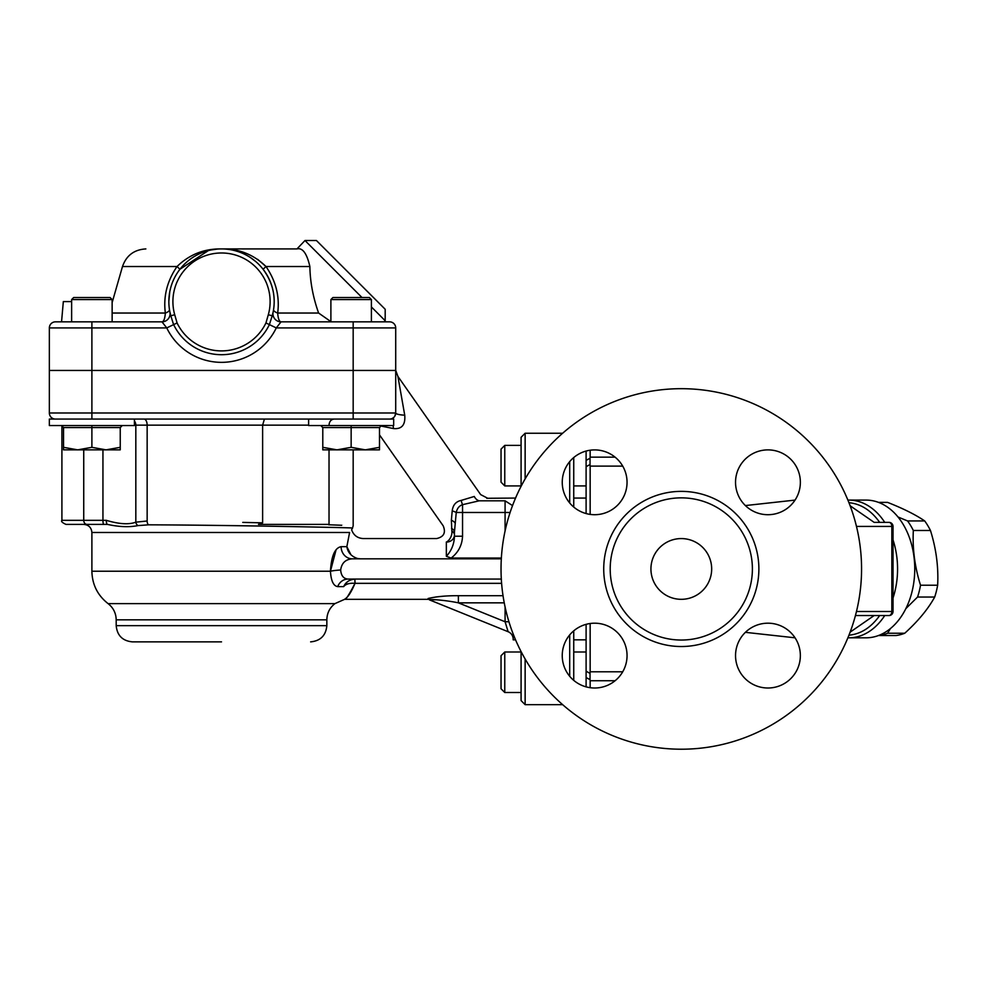<?xml version="1.0" encoding="UTF-8"?>
<svg xmlns="http://www.w3.org/2000/svg" width="987" height="987" viewBox="0 0 987 987"><rect width="100%" height="100%" fill="white"/><g stroke="black" fill="none" stroke-linecap="round" stroke-linejoin="round"><path stroke-width="1.48" d="M221.52 641.871L132.394 641.871C122.548 640.908 117.145 635.505 116.195 625.659L326.845 625.659C325.883 635.505 320.479 640.908 310.634 641.871M330.892 321.626L318.616 313.039C313.052 297.42 310.14 281.912 309.869 266.527C306.883 253.412 302.59 247.54 296.976 248.921L221.52 248.921C204.272 248.601 189.442 254.473 177.031 266.527C167.111 280.974 163.213 296.482 165.347 313.039C164.903 318.702 163.78 321.639 161.979 321.848L166.754 327.918A60.762 60.762 0 0 0 276.274 327.918L281.048 321.848L389.631 321.848A6.082 6.082 0 0 1 395.713 327.918L395.713 412.985L395.713 370.458L395.713 412.985L395.713 370.458L49.35 370.458L49.35 412.985A6.082 6.082 0 0 0 55.432 419.068M49.35 370.458L49.35 327.918A6.082 6.082 0 0 1 55.432 321.848L61.552 321.848L63.328 301.59L71.632 301.59M134.417 419.068L134.417 425.545L49.35 425.545L49.35 419.068L393.677 419.068L393.677 425.545L308.61 425.545L308.61 419.068M393.073 425.545A12.152 3.899 -90 0 1 393.431 428.555L380.353 425.915L393.431 428.555C401.783 429.37 405.546 424.916 404.732 415.182A12.152 2.27 -0 0 1 395.713 412.985A6.082 6.082 0 0 1 389.631 419.068M395.713 412.985A6.082 6.082 0 0 1 394.825 416.132L395.713 412.985L91.89 412.985L91.89 321.848L55.432 321.848M392.555 418.315L393.653 417.538A6.082 6.082 0 0 1 392.271 418.463L393.788 417.415M134.417 425.138L262.628 425.138L262.628 522.826L258.483 524.393L329.029 524.393L329.029 449.85M107.46 524.393L83.784 524.393L107.46 524.393C118.958 526.935 129.149 527.342 138.007 525.602L148.543 524.825C230.477 525.096 357.084 527.811 352.507 528.02C357.01 527.798 230.082 525.084 148.543 524.825A4.047 2.097 90.6 0 1 147.149 520.988L135.824 522.16C128.989 524.763 119.143 524.159 106.3 520.334A4.047 1.147 90 0 0 107.46 524.393L65.956 524.393C62.23 522.678 60.873 521.321 61.91 520.334L83.735 520.334L83.735 449.85L83.735 520.334A4.047 3.282 90 0 0 87.016 524.393M134.417 421.017A6.082 5.268 -90 0 1 135.824 425.138L135.824 522.16A4.047 3.43 65.5 0 0 138.007 525.602M328.609 524.751L341.712 525.269M318.307 524.393C364.487 526.182 364.487 526.182 318.32 524.393M262.628 522.826L242.765 522.407M329.029 425.138C329.337 421.449 331.052 419.426 334.161 419.068M308.61 425.138L262.628 425.138L264.417 419.068M454.452 536.225C454.193 544.059 451.491 550.746 446.346 556.298L451.133 558.05C458.313 552.523 462.126 545.243 462.545 536.225L454.452 536.225L454.452 532.067L454.452 536.225M446.346 556.298L446.346 542.097C433.786 537.594 433.786 537.594 446.346 542.097A8.106 7.156 180 0 0 454.452 534.942A8.106 5.28 180 0 0 451.861 531.068A8.106 4.947 -66 0 1 446.346 542.097L446.284 542.073M501.359 558.05L451.133 558.05M451.528 528.44A8.106 4.713 0 0 1 454.452 532.067L456.241 512.487C457.129 508.391 459.226 505.788 462.545 504.678L479.176 500.816C489.959 497.263 489.959 497.263 479.176 500.816A8.106 5.873 -107.5 0 1 474.266 496.461L461.176 500.421A8.106 1.555 -103.5 0 0 462.545 504.678L462.545 512.487L456.241 512.487A8.106 2.11 -167.4 0 0 452.219 510.896L451.367 520.198L451.861 531.068C440.745 524.356 440.745 524.356 451.861 531.068C440.745 524.356 440.745 524.356 451.861 531.068M586.105 498.065L573.743 498.065M461.176 500.421C455.895 501.544 452.91 505.036 452.219 510.896C452.91 505.036 455.895 501.544 461.176 500.421M515.559 498.065L486.739 498.287M474.266 496.461C482.779 494.092 482.779 494.092 474.266 496.461M116.195 625.659L116.195 619.836L326.845 619.836C326.993 613.161 329.695 607.758 334.938 603.625L344.599 599.331L428.111 599.331L428.111 598.492L429.444 599.874C429.579 598.862 447.321 600.454 458.387 602.847L504.246 602.847M501.322 558.827L352.322 558.827A12.152 11.215 90 0 1 341.12 546.675C334.914 547.797 331.361 555.977 330.448 571.226L91.89 571.226L91.89 532.486L349.595 532.486C352.186 528.884 352.186 528.884 349.595 532.486L346.844 546.687C347.806 552.523 351.384 556.458 357.553 558.506C364.536 532.449 364.536 532.449 357.553 558.506L360.378 558.827M501.322 579.073L348.041 579.073C343.587 578.74 341.12 575.705 340.663 569.98C341.65 563.059 345.536 559.333 352.322 558.827M429.444 599.874L508.12 631.717A8.106 8.106 0 0 1 513.191 639.231A8.106 8.106 0 0 0 508.12 631.717A8.106 8.106 0 0 1 513.191 639.231M505.085 606.956L505.085 621.748L508.12 631.717M355.123 583.342L354.827 579.085C349.447 579.628 345.721 582.145 343.661 586.611C335.432 607.054 335.432 607.054 343.661 586.611C345.808 583.996 349.595 582.91 355.012 583.342L501.606 583.342M503.025 595.704L458.387 595.704L458.387 602.847L505.085 621.748L508.934 621.748M437.266 599.825L429.394 599.751M435.353 597.061L440.264 596.481M458.387 595.704C446.543 595.617 436.464 596.543 428.111 598.492M512.537 505.603L505.085 500.816L505.085 530.944M340.663 569.98A12.152 1.234 -3.8 0 0 330.448 571.226C331.04 580.911 333.458 586.044 337.714 586.611L343.661 586.611L347.091 582.071M330.448 571.226L336.012 550.055M354.827 579.085L355.012 583.342C348.83 595.124 345.487 600.33 345.006 598.961C348.053 597.16 351.384 591.953 355.012 583.342L354.999 583.391M348.041 579.073A12.152 11.153 -90 0 0 337.714 586.611M341.12 546.675L346.844 546.675L350.953 554.768M404.732 415.182L397.909 376.405L480.669 494.61L487.307 498.065M515.559 639.847L513.191 639.847L513.191 634.024M296.976 248.921L304.983 240.52L362.007 297.531M281.048 321.848A8.106 8.106 0 0 1 273.115 312.114A8.106 8.106 0 0 0 273.078 312.287A8.106 8.106 0 0 1 273.115 312.114L273.078 312.274A8.106 8.106 0 0 1 273.115 312.114A8.106 8.106 0 0 0 281.048 321.848C279.247 321.639 278.124 318.702 277.68 313.039C279.839 296.544 275.941 281.036 265.996 266.527C253.597 254.473 238.768 248.601 221.52 248.921L296.581 248.921M371.396 306.932L385.189 320.726L385.189 309.264L316.445 240.52L304.983 240.52M395.713 327.918A6.082 6.082 0 0 0 389.631 321.848A6.082 6.082 0 0 1 395.713 327.918L353.173 327.918L353.173 419.068M161.979 321.848A8.106 8.106 0 0 0 169.912 312.114A8.106 8.106 0 0 1 169.961 312.336A8.106 8.106 0 0 0 169.949 312.287A8.106 8.106 0 0 1 161.979 321.848L91.89 321.848M277.68 313.039A8.106 3.109 8.7 0 1 273.572 309.573C275.718 295.236 272.227 281.801 263.097 269.266L265.996 266.527L309.869 266.527C310.14 281.912 313.052 297.42 318.616 313.039L277.68 313.039M263.097 269.266C272.239 281.838 275.731 295.273 273.572 309.573M220.928 248.934L222.272 248.934M236.14 250.994L237.608 251.438M250.723 257.767L255.682 261.518M145.854 248.921C134.158 249.612 126.361 255.473 122.487 266.527L177.031 266.527L179.93 269.266L208.319 250.612M211.317 249.921L216.807 249.131M353.173 321.848L353.173 327.918L276.274 327.918L269.389 324.612L272.227 315.803A52.656 52.656 0 0 0 221.52 248.921A52.656 52.656 0 0 0 170.813 315.803L170.529 314.754M273.017 312.583L273.078 312.311A8.106 8.106 0 0 1 273.115 312.114L272.227 315.803A52.656 52.656 0 0 0 221.52 248.921A52.656 52.656 0 0 0 170.813 315.803L173.49 324.304M169.961 312.336A8.106 8.106 0 0 0 169.912 312.114L169.468 309.573A8.106 3.109 -8.7 0 1 165.347 313.039L112.136 313.039M49.35 327.918L166.754 327.918L173.638 324.612A53.125 53.125 0 0 0 269.389 324.612L265.947 322.959A49.301 49.301 0 0 1 177.08 322.959L174.711 314.717A48.61 48.61 0 0 1 221.52 252.98A48.61 48.61 0 0 1 268.316 314.717L272.227 315.803M170.813 315.828L169.776 311.386M169.764 291.856L168.863 301.01M207.307 250.883L205.049 251.562M254.991 260.938L253.104 259.458M257.632 259.322L265.996 266.527M170.307 313.915L169.949 312.274A8.106 8.106 0 0 0 169.912 312.114A8.106 8.106 0 0 1 169.949 312.287A8.106 8.106 0 0 0 169.912 312.114M170.813 315.803L174.711 314.717M69.608 321.848L61.552 321.848M371.396 299.567L369.372 297.531L332.915 297.531L330.892 299.567L371.396 299.567L371.396 321.848L384.066 321.848L373.431 321.848M379.502 449.85L322.786 449.85L322.786 447.321L336.974 449.85L351.15 447.321L365.326 449.85L379.502 447.321L379.502 449.85M322.786 447.321L322.786 427.568L351.15 427.568L351.15 447.321M381.525 425.545L379.502 427.568L379.502 447.321M322.786 427.568L320.763 425.545M379.502 427.568L351.15 427.568L351.15 425.545M120.241 449.85L63.526 449.85L63.526 447.321L77.702 449.85L91.89 447.321L106.065 449.85L120.241 447.321L120.241 449.85M112.136 299.567L110.112 297.531L73.655 297.531L71.632 299.567L112.136 299.567L112.136 321.848M63.526 447.321L63.526 427.568L91.89 427.568L91.89 447.321M122.265 425.545L120.241 427.568L120.241 447.321M63.526 427.568L61.502 425.545M120.241 427.568L91.89 427.568L91.89 425.545M890.385 628.608L887.634 633.235A66.845 47.265 90 0 1 878.923 635.517L896.048 635.517A66.845 47.265 -90 0 0 904.758 633.235C918.07 621.168 928.051 609.102 934.701 597.036L917.565 597.036L905.881 608.584M904.758 633.235L887.634 633.235M934.701 597.036A66.845 47.265 -90 0 0 936.367 591.238A66.845 47.265 -90 0 0 937.65 585.229L920.526 585.229A66.845 47.265 90 0 1 919.242 591.238A66.845 47.265 90 0 1 917.565 597.036M937.65 585.229C938.588 566.97 936.182 548.723 930.457 530.475L913.333 530.475C912.395 548.723 914.789 566.97 920.526 585.229M930.457 530.475A66.845 47.265 -90 0 0 924.696 520.939L907.571 520.939A66.845 47.265 90 0 1 913.333 530.475M898.01 516.991L907.571 520.939M924.696 520.939C915.652 514.758 903.278 508.564 887.572 502.383L878.529 502.383M501.038 672.246L501.038 688.778L504.764 692.504L504.764 652L501.038 655.726L501.038 672.246M501.038 465.654L501.038 482.174L504.764 485.912L504.764 445.396L501.038 449.122L501.038 465.654M569.696 461.62L569.696 502.975M569.696 634.925L569.696 676.28M573.743 680.364L573.743 630.841M573.743 507.071L573.743 457.536M562.639 433.244L525.133 433.244L525.133 478.905M562.639 704.656L525.133 704.656L525.133 659.008M525.133 433.244L521.087 437.29L521.087 486.32M521.087 651.58L521.087 700.61L525.133 704.656M586.105 451.047L586.105 513.561M586.105 624.339L586.105 686.866M622.723 671.789L590.152 671.789L590.041 673.393L586.105 671.209L586.105 677.551L590.041 679.648L590.152 680.746L615.098 680.746M615.098 457.154L590.152 457.154L590.041 458.252L586.105 460.349L586.105 466.691L590.041 464.507L590.152 466.111L622.723 466.111M590.152 687.692L590.152 680.746M590.152 671.789L590.152 623.513M590.152 514.4L590.152 466.111M590.152 457.154L590.152 450.208M590.041 673.393L590.041 679.648M590.041 458.252L590.041 464.507M848.943 635.221C860.923 634.024 871.163 627.461 879.676 615.543M893.025 574.261L893.025 563.688M879.676 522.37C871.151 510.427 860.911 503.863 848.943 502.679M874.149 615.543L850.165 632.124M850.128 505.763L874.149 522.37M888.979 522.37A4.047 2.862 90 0 1 891.841 526.416L893.025 526.416A4.047 4.047 0 0 0 888.979 522.37L874.137 522.37M855.445 615.543L888.979 615.543A4.047 4.047 0 0 0 893.025 611.484L891.841 611.484A4.047 2.862 90 0 1 888.979 615.543M884.734 522.37A68.868 48.696 -90 0 0 848.869 500.088L866.055 500.088A68.868 48.696 90 0 1 914.752 568.956A68.868 48.696 90 0 1 866.055 637.812L848.869 637.812A68.868 48.696 -90 0 0 884.734 615.543M752.39 568.956A71.089 71.089 0 0 0 645.757 507.38A71.089 71.089 0 0 0 645.757 630.52A71.089 71.089 0 0 0 752.39 568.956M711.676 568.956A30.387 30.387 0 0 1 666.114 595.26A30.387 30.387 0 0 1 666.114 542.64A30.387 30.387 0 0 1 711.676 568.956M627.053 655.602A32.411 32.411 0 0 1 578.444 683.67A32.411 32.411 0 0 1 578.444 627.535A32.411 32.411 0 0 1 627.053 655.602M767.948 623.192A32.411 32.411 0 0 1 796.015 671.802A32.411 32.411 0 0 1 739.88 671.802A32.411 32.411 0 0 1 767.948 623.192M735.537 482.298A32.411 32.411 0 0 1 784.159 454.23A32.411 32.411 0 0 1 784.159 510.365A32.411 32.411 0 0 1 735.537 482.298M594.655 514.708A32.411 32.411 0 0 1 566.587 466.098A32.411 32.411 0 0 1 622.711 466.098A32.411 32.411 0 0 1 594.655 514.708M861.565 568.956A180.263 180.263 0 0 1 591.164 725.063A180.263 180.263 0 0 1 591.164 412.837A180.263 180.263 0 0 1 861.565 568.956M334.938 603.625L108.089 603.625C97.602 595.371 92.198 584.563 91.89 571.226M91.89 419.068L91.89 412.985L49.35 412.985M106.3 520.334L83.735 520.334M103.82 524.393A4.047 0.888 90 0 1 102.944 520.334L102.944 449.85M147.149 520.988L147.149 425.138A6.082 3.146 -90 0 0 144.003 419.068M510.106 512.487L462.545 512.487L462.545 536.225M505.085 500.816L479.176 500.816M451.367 520.198A8.106 3.837 -167.9 0 1 454.995 522.95M268.316 314.717L265.947 322.959M177.08 322.959L173.638 324.612M893.025 597.999A68.868 48.696 -90 0 0 893.025 539.914M856.482 526.416L891.841 526.416L891.841 611.484L856.482 611.484M758.88 568.956A77.578 77.578 0 0 0 642.512 501.766A77.578 77.578 0 0 0 642.512 636.134A77.578 77.578 0 0 0 758.88 568.956M326.845 619.836L326.845 625.659M116.195 619.836C116.034 613.161 113.332 607.758 108.089 603.625M61.91 425.582L61.91 520.334M353.173 449.85L353.173 525.775L352.507 528.02M352.495 528.008L351.619 529.772C353.568 535.287 357.454 538.223 363.302 538.569L436.55 538.569C443.829 536.965 446.038 532.709 443.188 525.824L379.502 434.872M586.105 639.847L573.743 639.847M91.89 532.486C91.409 527.576 88.707 524.874 83.784 524.393M395.75 370.458L397.909 376.405M395.701 413.294L394.874 416.045M122.487 266.527L112.136 302.614M272.215 315.828L272.511 314.73M273.078 312.274L272.72 313.891M384.066 321.848L385.189 320.726M330.892 299.567L330.892 321.848M71.632 299.567L71.632 321.848M521.087 652L504.764 652M521.087 692.504L504.764 692.504M586.105 652L573.743 652M521.087 445.396L504.764 445.396M521.087 485.912L504.764 485.912M586.105 485.912L573.743 485.912M847.895 637.799L848.869 637.812M848.869 500.088L847.895 500.101M893.025 526.416L893.025 611.484M745.382 632.334L795.041 637.812M745.382 505.566L795.041 500.101"/></g></svg>
